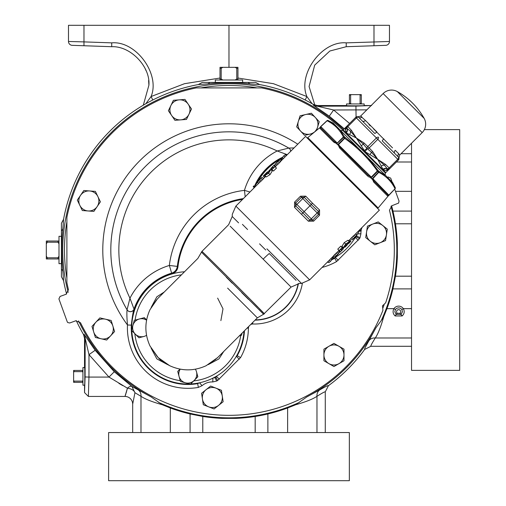 <?xml version="1.0" encoding="UTF-8"?>
<svg xmlns="http://www.w3.org/2000/svg" width="506" height="506" viewBox="0 0 506 506"><rect width="100%" height="100%" fill="white"/><g stroke="black" fill="none" stroke-linecap="round" stroke-linejoin="round"><path stroke-width="0.76" d="M202.115 251.552A2.891 2.872 134 0 0 201.597 252.254L263.487 314.137A2.891 2.872 -44 0 0 264.183 313.625C262.431 311.26 200.218 249.211 201.938 251.381L197.884 258.389L158.163 298.11A42.049 42.049 0 0 0 157.423 298.869L150.01 309.64C144.507 321.74 144.507 333.859 150.01 346.003L157.423 356.812A42.049 42.049 0 0 0 158.163 357.578L169.738 365.73C181.837 371.233 193.956 371.233 206.1 365.73L217.631 357.578A42.049 42.049 0 0 1 216.865 358.318M227.618 288.123L257.352 317.857L227.618 288.123M108.607 480.7L349.349 480.7L349.349 432.554L108.607 432.554L108.607 480.7M143.306 105.197L148.903 85.204C150.491 66.558 130.415 45.774 111.725 46.71L72.2 45.331A3.852 3.852 0 0 1 68.487 41.479L68.487 25.3L83.971 25.3L83.971 41.89L111.725 42.865C135.931 40.6 160.516 74.148 151.073 96.545L152.787 99.992M397.216 313.271L400.069 313.271A2.087 2.087 0 0 0 398.646 309.659A2.087 2.087 0 0 0 397.216 313.271L396.166 314.39L401.119 314.39L402.46 311.747L401.865 309.621L403.339 308.654C404.781 311.405 404.389 313.834 402.175 315.953L395.116 315.953C392.903 313.846 392.511 311.411 393.946 308.654L386.957 308.654L383.706 316.75C380.847 326.87 378.045 333.947 375.294 337.983A7.704 6.869 29.1 0 0 368.842 340.829L365.452 347.021M325.276 432.554L325.276 391.859L328.426 385.692C328.305 385.23 325.434 386.616 319.817 389.854C325.466 386.603 328.331 385.211 328.426 385.692A168.239 168.239 0 0 0 364.674 349.437C364.206 349.33 365.591 346.465 368.842 340.829L375.914 327.825L381.29 320.507A167.847 167.847 0 0 0 391.005 206.189M63.573 280.741L61.422 276.681L61.422 223.304L63.573 219.237L62.883 228.389C61.466 242.804 61.466 257.206 62.883 271.595L63.573 280.741A168.239 168.239 0 0 0 66.602 294.011M76.292 320.64A168.239 168.239 0 0 0 83.49 334.479L84.534 338.343L85.153 338.179L88.98 354.643L108.986 377.078L127.43 388.184L124.976 396.438A7.704 7.704 0 0 1 132.68 404.142L134.95 392.713L132.68 404.142L132.68 432.554M383.004 307.762A164.507 164.507 0 0 0 384.105 304.745M218.282 82.434L242.943 82.434L242.595 82.434L242.671 80.005L215.284 80.005L215.36 82.434M61.422 263.607L58.993 263.683L58.993 236.296L61.422 236.372M346.591 105.627L346.534 103.939L364.193 103.939L364.143 105.627M84.616 367.603L82.927 367.546L82.927 385.211L84.616 385.155M346.964 134.16A165.348 165.348 0 0 0 261.634 87.905L196.258 87.917A165.348 165.348 0 0 0 66.9 217.27L66.887 282.645A165.348 165.348 0 0 0 68.474 289.717L66.058 294.258L60.062 296.44L58.911 298.907L67.254 321.835L67.703 322.537L69.72 322.986L75.717 320.804L80.492 322.727A165.348 165.348 0 0 0 382.922 310.33L382.631 306.933A1.233 1.233 0 0 1 383.289 305.137L385.686 302.721A165.348 165.348 0 0 0 389.481 210.262L391.897 205.721L398.595 203.089L399.044 201.072L394.699 189.136M411.536 308.654L403.339 308.654A5.623 5.623 0 0 0 393.946 308.654L395.42 309.621L394.825 311.747L396.166 314.39L395.116 315.953M248.743 326.465L248.383 328.141A60.486 60.486 0 0 1 240.552 357.603L217.656 380.499A60.486 60.486 0 0 1 216.713 381.018L212.76 381.948A15.585 15.585 0 0 0 202.046 385.68L198.371 387.413L197.593 383.39A56.387 56.387 0 0 1 148.024 367.71A56.387 56.387 0 0 1 172.204 273.683L171.642 273.151L169.358 265.46A85.622 85.622 0 0 1 244.449 190.37L249.964 192.008M331.487 259.382A56.172 56.172 0 0 0 333.125 258.547M333.429 258.383A56.172 56.172 0 0 0 346.661 248.516M243.968 331.24A56.172 56.172 0 0 1 190.692 383.946A56.172 56.172 0 0 0 243.968 331.24M131.724 327.844A56.172 56.172 0 0 0 131.756 329.767A56.172 56.172 0 0 1 184.5 271.773M193.728 380.904A53.383 53.383 0 0 0 240.723 335.535L241.406 335.351M223.715 351.487L218.946 358.887L208.308 364.592M151.149 307.427L156.847 296.794L164.248 292.019M267.332 168.96A56.172 56.172 0 0 1 280.571 159.143A56.172 56.172 0 0 0 257.567 182.116M281.241 158.795A56.172 56.172 0 0 1 282.892 157.973A56.172 56.172 0 0 0 281.241 158.795M346.774 248.402A56.172 56.172 0 0 0 356.641 235.069A56.172 56.172 0 0 1 333.656 258.155M226.321 277.244L232.254 283.189M264.183 313.625L291.076 287.079L230.192 226.188M201.938 251.381L228.661 224.658L232.222 216.505L232.311 214.253L235.878 206.094L259.875 182.097M312.512 203.222L319.571 210.003L319.526 215.252L313.625 221.154L308.375 221.198L294.543 207.365L294.581 202.109L300.482 196.208L305.738 196.164L312.512 203.222L311.26 204.481L304.169 197.245L301.494 197.22L295.593 203.121L295.618 205.797L302.854 212.887L304.106 211.635L311.304 218.832L317.205 212.931L310.007 205.733L304.106 211.635L296.908 204.437L295.618 205.797A1.923 0.361 -47.1 0 1 294.543 207.365M264.91 175.563L266.295 176.948L270.002 174.621L272.253 170.977L270.868 169.592L268.591 173.21L264.91 175.563L267.465 172.173L270.868 169.592M272.083 169.643L273.487 171.047L276.472 168.068L275.062 166.657L271.931 169.491L273.17 168.258L272.285 167.372L272.797 166.866L273.676 167.745L275.062 166.657M349.342 241.666L347.957 240.28L344.251 242.608L341.999 246.251L343.378 247.636L345.661 244.018L349.342 241.666L346.787 245.056L343.378 247.636M342.17 247.586L340.759 246.175L337.774 249.161L339.184 250.571L342.17 247.586L341.076 248.971L341.961 249.85L341.455 250.362L340.57 249.477L339.184 250.571M235.878 206.094L309.64 279.862L333.935 255.574M338.761 253.417L337.401 252.058L336.237 253.063L333.821 255.46L335.187 256.827L338.761 253.417L336.73 255.366M337.426 252.077L338.59 250.913L339.95 252.279L343.081 249.148M338.95 250.331L338.476 250.805L339.842 252.171M343.479 248.535L341.936 247.352M342.227 247.276L342.625 246.877M350.879 238.623L348.52 240.843M355.712 236.466L354.352 235.107L353.182 236.112L350.772 238.509L352.138 239.876L355.712 236.466L353.681 238.415M354.377 235.132L379.348 210.154L305.58 136.392L280.318 161.654M275.485 163.805L276.852 165.171L278.015 164.165L280.425 161.762L279.059 160.396L275.485 163.805L279.059 160.396M274.303 164.95L273.898 165.563L274.303 164.95L275.669 166.316L276.826 165.146M275.296 166.891L275.77 166.417L274.404 165.051M270.767 168.694L271.172 168.074L270.767 168.694L272.317 169.877M271.621 170.345L272.026 169.946M263.367 178.605L265.726 176.379M258.534 180.756L259.901 182.122L261.064 181.11L263.474 178.713L262.108 177.347L258.534 180.756L262.108 177.347M240.148 210.369L238.718 208.94M263.152 259.148A12.195 1.284 135 0 1 269.249 253.525L296.073 280.356M289.261 273.537L286.801 271.077M278.294 262.57L276.852 261.128M256.839 252.836L263.202 259.198M288.901 270.836L291.317 273.259M266.896 248.838L301.487 283.423L266.896 248.838M242.437 224.379L244.632 226.574M245.018 226.96L247.579 229.522M265.732 250.008L259.584 243.86M238.585 222.861L234.057 218.333M233.627 217.903L232.26 216.536M273.797 165.462L271.178 168.081M263.544 175.702L265.422 173.83L263.272 176.183L264.53 177.442M267.25 172.002L265.422 173.83M269.799 170.054L269.122 170.124M309.501 139.333L309.014 139.827M376.401 206.239L375.914 206.726M320.829 127.967L334.611 141.75L337.129 142.951L320.728 126.551L323.897 123.742L320.804 126.626L320.829 127.967L334.611 141.75L320.829 127.967A0.961 0.955 135 0 0 319.526 127.917L307.762 137.6L378.14 207.972L388.064 196.17M340.519 147.657L368.083 175.221L340.519 147.657A0.961 0.392 135 0 0 339.615 148.005L338.046 144.691L338.565 144.83L338.432 144.254L341.645 141.49L338.628 144.45L340.519 147.657L368.083 175.221L371.486 177.302L370.98 178.087L371.916 179.023L372.663 178.485L372.289 178.941L372.675 178.947L375.699 175.544L372.675 178.947L373.991 181.129A0.961 0.563 135 0 1 373.757 182.147L372.289 178.941L371.891 179.061L371.043 177.695L368.311 176.651M336.794 143.059L336.8 143.451L337.255 143.078L340.196 140.042L336.711 143.818L337.654 144.76L338.432 144.254L338.046 144.691L336.68 143.849L336.8 143.451L334.105 142.452M373.991 181.129L387.773 194.911L388.855 195.12A0.961 0.531 41.2 0 1 388.791 195.442L388.551 195.721A0.961 0.961 0 0 1 388.589 195.695L389.879 194.298M391.96 192.065L387.817 196.208L373.757 182.147M371.891 179.061A0.961 0.493 -45 0 1 371.916 179.023L378.482 172.116L377.324 170.958C368.311 158.277 357.464 147.423 344.776 138.416L343.378 137.018C339.849 129.808 334.422 124.387 327.11 120.744L327.015 120.649A0.961 0.961 0 0 1 328.109 120.498L335.035 124.925L385.755 175.639L392.643 182.527L395.243 187.631L390.815 180.699L395.237 187.625A0.961 0.822 152.6 0 1 394.99 188.63C391.353 181.312 385.926 175.886 378.722 172.356L378.482 172.116A0.961 0.493 -45 0 0 378.861 171.256L385.755 175.639M385.717 175.607A1.923 1.923 0 0 1 385.509 173.128L342.606 130.225A1.923 1.923 0 0 1 340.133 130.017M347.173 133.951L346.755 134.368M381.783 168.568L381.366 168.985M345.256 129.878L345.718 127.348L343.144 129.922L385.812 172.59L388.393 170.016L385.863 170.478L383.238 169.883L377.723 159.346L364.984 151.629L356.388 138.011L346.294 132.939L345.256 129.878A3.852 3.51 -0.5 0 0 346.521 127.329L346.825 128.227L346.521 127.329L345.718 127.348L347.084 125.988A1.923 1.923 45 0 0 346.521 127.329M398.551 157.227L394.769 153.444L398.551 157.227A2.568 2.416 135 0 1 398.715 153.761L399.601 155.171L422.187 132.591A11.878 11.878 0 0 0 424.148 118.385L397.355 91.592A11.878 11.878 0 0 0 383.143 93.553L360.563 116.133L361.973 117.025A2.568 2.416 -45 0 1 358.514 117.19L362.29 120.966L358.514 117.19M365.446 120.491L376.875 131.927A2.568 0.455 -45 0 1 374.75 133.432L362.29 120.966A2.568 1.961 -45 0 0 365.446 120.491L360.563 116.133L355.876 117.19M373.485 128.815L392.536 147.891M411.536 143.236L411.536 370.36L459.688 370.36L459.688 129.618L424.351 129.618M383.814 138.859A2.568 0.455 -45 0 0 382.308 140.984L394.769 153.444A2.568 1.961 135 0 1 395.249 150.295L398.715 153.761M370.322 125.893L368.937 124.438M355.769 117.297L356.452 117.98L347.824 126.601L351.373 130.276L356.388 138.011L364.13 143.027A1.923 0.961 134.2 0 0 363.378 144.185L367.002 148.403A1.923 0.961 -46.2 0 1 367.799 146.576L376.426 137.955L356.452 117.98A1.923 0.961 133.8 0 1 358.45 117.259A1.923 1.923 -135 0 0 355.769 117.297L347.141 125.924L347.824 126.601A1.923 0.961 -43.8 0 0 346.989 128.391L350.607 131.415A1.923 0.961 -44.2 0 1 351.373 130.276M378.469 137.271A1.923 0.961 136.2 0 0 376.426 137.955L377.786 139.314A1.923 0.961 -46.2 0 0 378.469 137.271M364.111 150.756L367.002 148.403L371.549 152.357A1.923 0.961 -44.2 0 0 372.707 151.61L377.723 159.346L385.464 164.368L389.133 167.91L397.76 159.289A1.923 0.961 -43.8 0 0 398.481 157.284A1.923 1.923 -135 0 1 398.443 159.966L388.393 170.016L388.412 169.219A1.923 1.923 45 0 0 389.753 168.656M346.015 127.057L345.611 127.474M345.857 132.502A3.852 3.352 149 0 0 346.825 128.227L346.989 128.391A3.852 3.27 121.9 0 1 346.294 132.939M349.728 134.343A3.852 2.739 110.7 0 0 350.607 131.415L356.388 138.011L363.378 144.185A3.852 0.772 -27.8 0 1 361.094 145.709M364.984 151.629L367.331 148.732A1.923 0.961 -43.8 0 0 369.159 147.942L364.13 143.027M370.031 154.646A3.852 0.772 -62.2 0 1 371.549 152.357L377.723 159.346L384.326 165.133L387.507 168.909L388.412 169.219A3.852 3.51 90.5 0 0 385.863 170.478M385.464 164.368A1.923 0.961 134.2 0 1 384.326 165.133A3.852 2.739 -20.7 0 0 381.391 166.012M383.238 169.883A3.852 3.352 121 0 1 387.507 168.909A1.923 1.923 45 0 0 389.816 168.593L389.133 167.91A1.923 0.961 133.8 0 1 387.343 168.745A3.852 3.27 148.1 0 0 382.802 169.447M356.388 138.011L356.983 138.922M345.332 128.303L345.282 128.96M377.723 159.346L378.298 160.244M321.443 125.855L327.015 120.656A0.961 0.961 -45 0 1 328.109 120.498L333.207 123.097L335.035 124.925L328.109 120.498A0.961 0.822 -62.6 0 0 327.11 120.744L323.897 123.742M340.196 140.042L343.378 137.018A0.961 0.829 -27.1 0 1 344.485 136.873L357.862 147.752M340.095 129.985L344.485 136.873A0.961 0.493 -45 0 0 343.618 137.259L336.711 143.818A0.961 0.493 -45 0 1 336.68 143.849M341.645 141.49L345.301 137.689A0.961 0.468 -45 0 0 344.447 138.081L337.654 144.76A0.961 0.468 -45 0 1 337.622 144.786M338.565 144.83L371.284 177.106L377.324 170.958L378.045 170.44L378.861 171.256A0.961 0.829 117.1 0 1 378.722 172.356L375.699 175.544M367.982 157.872L378.045 170.44A0.961 0.468 -45 0 1 377.653 171.294L370.98 178.087A0.961 0.468 -45 0 0 370.949 178.118M374.244 174.089L371.486 177.302L371.043 177.695L370.911 177.176M372.675 178.947L372.783 178.605L388.855 195.12L395.085 188.719L388.583 195.689A0.961 0.961 135 0 0 388.551 195.721L388.551 195.721M389.114 194.936L391.998 191.844M395.085 188.725L395.243 187.631A0.961 0.961 135 0 1 395.085 188.719M323.682 123.768L320.298 126.949A0.961 0.531 -131.2 0 1 320.621 126.886M340.475 147.613L339.64 146.708M320.817 127.955L320.576 127.626M334.611 141.75A0.961 0.563 135 0 0 333.587 141.977L319.526 127.917M368.083 175.221A0.961 0.392 135 0 1 367.735 176.126L339.615 148.005M387.773 194.911A0.961 0.955 135 0 1 387.817 196.208M370.55 177.745L371.043 177.695M336.288 143.483L336.8 143.451M268.414 173.084L270.362 170.105L267.547 172.211L268.414 173.084L265.416 175.051L267.547 172.211M261.494 177.751L260.571 178.814M260.501 178.744L261.564 177.821M278.445 160.807L277.522 161.863M277.452 161.8L278.515 160.87M345.832 244.145L343.89 247.124L346.705 245.012L345.832 244.145L348.83 242.172L346.705 245.012M353.745 238.478L352.688 239.408M336.794 255.429L335.737 256.359M305.738 196.164A1.923 0.361 -42.9 0 1 304.169 197.245L302.809 198.535L310.007 205.733L311.26 204.481L318.489 211.565L317.205 212.931L318.521 214.24L318.489 211.565A1.923 0.361 -47.1 0 1 319.571 210.003M301.601 214.139L302.854 212.887L309.944 220.116L311.304 218.832L312.619 220.142L318.521 214.24L319.526 215.252M308.375 221.198A1.923 0.361 -42.9 0 1 309.944 220.116L312.619 220.142L313.625 221.154M254.853 187.119L253.702 185.961L253.19 186.467L254.347 187.625M258.711 183.261L257.554 182.103L254.436 186.695M270.413 169.649L269.704 169.959M275.789 164.115L274.518 165.165M281.058 159.63L280.362 161.61M281.576 159.131L282.209 159.763L281.051 158.606L280.545 159.118L281.697 160.275M286.358 155.614L285.34 154.602L283.79 155.842L282.386 157.467L283.442 158.523M286.719 155.253L286.326 154.861L285.782 155.272M354.605 237.624L352.138 239.876M346.711 245.505L345.155 246.858M350.462 241.552L349.108 243.108M345.269 246.498L350.974 241.039L349.716 239.787M348.855 240.432L350.222 241.798L350.974 241.039M337.654 254.575L335.187 256.827M359.393 230.11L360.55 231.267L361.056 230.755L359.905 229.597M355.541 233.968L356.692 235.119L359.81 230.527M343.833 247.579L344.542 247.27M338.457 253.114L339.728 252.058M333.195 257.598L333.884 255.619M332.676 258.098L332.044 257.465L333.195 258.617L333.707 258.111L332.55 256.953M327.894 261.608L328.906 262.62L330.462 261.381L331.866 259.761L330.804 258.699M327.527 261.975L327.926 262.367L328.47 261.95M268.591 173.21L270.002 174.621M259.698 179.75L261.064 181.11M264.031 175.43L265.391 176.796M264.1 175.354L265.467 176.72M271.279 168.182L272.26 169.168M271.254 168.049L272.317 169.112M273.79 165.506L274.859 166.569M273.898 165.563L274.878 166.55M276.649 162.799L278.015 164.165M257.446 182.211L258.604 183.368M270.849 169.061L271.88 170.092M281.191 159.807L281.678 160.294M282.911 158.138L283.373 158.599M283.79 155.842L284.954 157.012M345.661 244.018L344.251 242.608M354.548 237.478L353.182 236.112M350.146 241.868L348.779 240.502M342.973 249.047L341.986 248.06M342.992 249.18L341.929 248.117M340.456 251.722L339.393 250.653M340.355 251.665L339.368 250.679M337.597 254.429L336.237 253.063M356.8 235.012L355.642 233.861M343.403 248.168L342.372 247.13M333.062 257.421L332.575 256.928M331.335 259.085L330.88 258.629M330.462 261.381L329.292 260.21M236.669 232.665L243.898 239.895M248.073 244.069L251.412 247.409M263.765 313.195L263.177 312.581M263.088 312.493L259.546 308.85M257.668 306.927L251.558 300.684M222.558 271.583L220.192 269.243M241.697 292.607L248.535 299.407M158.163 298.11L157.423 298.869M156.544 299.824L150.01 309.64C144.507 321.759 144.507 333.878 150.004 346.003L158.163 357.578A42.049 42.049 0 0 0 158.922 358.318C159.871 359.785 163.476 362.252 169.738 365.73L169.738 365.73C181.856 371.227 193.975 371.227 206.1 365.73L215.917 359.197M143.976 336.439A9.019 9.019 0 0 1 132.926 325.396L131.579 330.424L135.26 334.105L138.948 337.787L143.976 336.439A9.019 9.019 0 0 0 146.544 335.301M144.134 317.724L146.62 319.95L144.336 317.667L139.308 319.014A9.019 9.019 0 0 1 146.576 320.178M139.308 319.014A9.019 9.019 0 0 0 132.926 325.396L134.273 320.361L139.308 319.014M220.875 320.621L222.994 308.824L217.631 298.11M196.492 371.765A9.019 9.019 0 0 1 185.449 382.808L190.477 384.155L197.84 376.793L196.492 371.765A9.019 9.019 0 0 0 195.354 369.203M179.067 376.432L180.414 381.461L185.449 382.808A9.019 9.019 0 0 1 179.067 376.432L177.72 371.404L180.01 369.114L177.72 371.404L179.067 376.432A9.019 9.019 0 0 1 180.237 369.159M333.056 258.477A56.172 56.172 0 0 1 331.405 259.3M239.287 335.914L241.514 335.32L242.115 333.093M167.537 364.598L156.841 358.887L151.136 348.198M197.694 376.938L197.144 374.181M181.42 274.853A53.383 53.383 0 0 0 135.07 320.153L134.387 320.336M137.208 336.054L138.948 337.787M134.83 333.675A53.383 53.383 0 0 0 180.206 380.67L180.389 381.353M243.373 198.599A77.601 77.601 0 0 0 177.321 266.396L169.358 265.46A65.078 65.078 0 0 0 129.96 298.205L127.057 309.761A118.151 118.151 0 0 1 288.749 148.068A3.852 3.839 -84.4 0 1 290.64 151.332M245.195 196.777L244.449 190.37A65.078 65.078 0 0 1 277.193 150.971L288.793 148.075A3.852 3.839 -84.4 0 1 290.684 151.288M267.225 169.074A56.172 56.172 0 0 0 257.307 182.4M189.82 383.984A56.172 56.172 0 0 1 131.794 330.639A56.172 56.172 0 0 0 189.82 383.984M343.985 354.965A10.031 10.031 0 0 1 328.938 363.65L333.954 366.546L343.985 360.759L343.985 349.172L338.969 346.281A10.031 10.031 0 0 1 343.985 354.965M328.938 346.281A10.031 10.031 0 0 1 338.969 346.281L333.954 343.384L323.922 349.172L323.922 354.965A10.031 10.031 0 0 1 328.938 346.281M323.922 354.965A10.031 10.031 0 0 0 328.938 363.65L323.922 360.759L323.922 354.965M218.611 405.357A10.031 10.031 0 0 1 202.438 399.006L203.298 404.737L214.082 408.968L223.14 401.745L222.273 396.021A10.031 10.031 0 0 1 218.611 405.357M216.018 388.178A10.031 10.031 0 0 1 222.273 396.021L221.413 390.29L210.629 386.059L206.1 389.671A10.031 10.031 0 0 1 216.018 388.178M206.1 389.671A10.031 10.031 0 0 0 202.438 399.006L201.571 393.282L206.1 389.671M101.042 338.754A10.031 10.031 0 0 1 95.925 322.151L91.984 326.395L95.4 337.464L106.69 340.045L110.631 335.794A10.031 10.031 0 0 1 101.042 338.754M112.863 326.016A10.031 10.031 0 0 1 110.631 335.794L114.571 331.55L111.156 320.481L105.507 319.197A10.031 10.031 0 0 1 112.863 326.016M105.507 319.197A10.031 10.031 0 0 0 95.925 322.151L99.859 317.907L105.507 319.197M79.815 205.309A10.031 10.031 0 0 1 89.6 190.958L83.825 190.522L77.304 200.091L82.326 210.528L88.101 210.964A10.031 10.031 0 0 1 79.815 205.309M97.139 206.606A10.031 10.031 0 0 1 88.101 210.964L93.876 211.394L100.403 201.824L97.892 196.606A10.031 10.031 0 0 1 97.139 206.606M97.892 196.606A10.031 10.031 0 0 0 89.6 190.958L95.375 191.388L97.892 196.606M170.908 105.514A10.031 10.031 0 0 1 188.232 104.217L184.968 99.429L173.419 100.296L168.397 110.732L171.66 115.513A10.031 10.031 0 0 1 170.908 105.514M180.693 119.865A10.031 10.031 0 0 1 171.66 115.513L174.918 120.301L186.467 119.435L188.985 114.217A10.031 10.031 0 0 1 180.693 119.865M188.985 114.217A10.031 10.031 0 0 0 188.232 104.217L191.496 108.999L188.985 114.217M305.732 114.508A10.031 10.031 0 0 1 317.547 127.246L319.254 121.712L311.373 113.224L300.083 115.798L298.376 121.332A10.031 10.031 0 0 1 305.732 114.508M300.608 131.111A10.031 10.031 0 0 1 298.376 121.332L296.668 126.867L304.549 135.355L310.191 134.071A10.031 10.031 0 0 1 300.608 131.111M312.544 133.533L310.191 134.071A10.031 10.031 0 0 0 313.941 132.344M314.953 131.484A10.031 10.031 0 0 0 317.547 127.246L316.699 129.998M382.757 225.524A10.031 10.031 0 0 1 380.164 242.709L385.553 240.59L387.28 229.136L378.229 221.913L372.833 224.031A10.031 10.031 0 0 1 382.757 225.524M366.584 231.874A10.031 10.031 0 0 1 372.833 224.031L367.445 226.15L365.718 237.599L370.247 241.21A10.031 10.031 0 0 1 366.584 231.874M370.247 241.21A10.031 10.031 0 0 0 380.164 242.709L374.775 244.822L370.247 241.21M242.576 199.396A76.931 76.931 0 0 0 177.948 266.871L177.321 266.396A8.026 8.02 -49.9 0 1 171.642 273.151A57.058 57.058 0 0 0 134.014 309.077L129.96 298.205A110.137 110.137 0 0 1 277.193 150.971L287.294 154.678M134.02 309.122L134.014 309.077A3.852 3.839 -5.6 0 1 127.057 309.761L127.063 309.811A3.852 3.839 -5.6 0 0 134.02 309.122C133.179 311.285 132.275 316.63 131.32 325.156A56.634 56.634 0 0 0 197.707 383.624L199.541 382.757M213.57 377.805L214.879 377.634A56.634 56.634 0 0 0 215.765 377.147L215.607 376.945A56.387 56.387 0 0 1 214.829 377.381M215.607 376.945L216.669 376.084M354.744 238.364L355.301 237.459M355.307 237.453L355.933 236.618A56.387 56.387 0 0 0 356.369 235.84L356.793 234.582M172.204 273.683C175.487 272.576 177.397 270.305 177.948 266.871M236.138 356.616L237.2 355.712A56.634 56.634 0 0 0 244.455 330.747M244.189 331.013A56.387 56.387 0 0 1 237.004 355.554M255.29 319.912A44.509 44.509 0 0 0 298.148 283.607M331.645 259.54A56.387 56.387 0 0 0 334.542 258.016L336.515 256.599M282.81 157.891A56.387 56.387 0 0 0 281.153 158.707M280.741 158.922A56.387 56.387 0 0 0 256.498 183.482M197.593 383.39L198.839 382.941M212.906 378.102L214.879 377.634L216.713 381.018M355.933 236.618L356.135 236.776A56.634 56.634 0 0 0 356.622 235.897L357.034 234.708M198.371 387.413A60.486 60.486 0 0 1 127.474 324.972C126.861 317.913 126.721 312.86 127.063 309.811A118.176 118.176 0 0 1 288.793 148.075L294.062 147.91M297.775 144.197A126.196 126.196 0 0 0 127.474 324.972L131.32 325.156M82.927 380.468L82.541 381.113L74.002 381.113L74.002 382.315L82.927 382.315M82.541 381.113L82.541 382.315M74.002 381.113L73.617 380.468L73.617 382.315L74.002 382.315M73.617 380.468L73.617 372.289L74.002 371.644L82.541 371.644L82.927 372.289M82.927 370.443L73.617 370.443L73.617 372.289M74.002 370.443L74.002 371.644M82.541 370.443L82.541 371.644M351.278 103.939L350.633 103.559L350.633 95.02L349.425 95.02L349.425 103.939M350.633 103.559L349.425 103.559M350.633 95.02L351.278 94.635L349.425 94.635L349.425 95.02M361.303 103.939L361.303 95.02L360.101 95.02L360.101 103.559L359.456 103.939M361.303 103.559L360.101 103.559M361.303 95.02L361.303 94.635L359.456 94.635L360.101 95.02M351.278 94.635L359.456 94.635M222.798 80.005L221.179 79.012L221.179 68.316L220.009 68.316L220.009 80.005M221.179 79.012L220.009 79.012M221.179 68.316L222.798 67.33L220.009 67.33L220.009 68.316M237.946 80.005L237.946 68.316L236.77 68.316L236.77 79.012L235.157 80.005M237.946 79.012L236.77 79.012M237.946 68.316L237.946 67.33L235.157 67.33L236.77 68.316M222.798 67.33L235.157 67.33M392.099 181.989L390.702 178.144L388.235 176.999L387.406 177.296M248.383 328.141L247.073 328.135M302.354 283.36A48.608 48.608 0 0 1 252.696 323.992L250.856 324.352M252.696 323.992L252.753 322.455M361.999 227.504A15.585 15.585 0 0 0 360.93 233.772L360.006 237.731A60.486 60.486 0 0 1 359.488 238.674L336.591 261.564A60.486 60.486 0 0 1 322.056 267.446M58.993 256.169L58 257.788L47.305 257.788L47.305 258.964L58.993 258.964M58 257.788L58 258.964M47.305 257.788L46.312 256.169L46.312 258.964L47.305 258.964M58.993 241.02L47.305 241.02L47.305 242.197L58 242.197L58.993 243.81M58 241.02L58 242.197M47.305 241.02L46.312 241.02L46.312 243.81L47.305 242.197M46.312 256.169L46.312 243.81M402.175 315.953L400.069 313.271M202.779 432.554L202.779 416.457A168.517 168.517 0 0 0 221.995 418.367L202.779 416.457A168.517 168.517 0 0 0 221.995 418.367L235.96 418.367A168.517 168.517 0 0 0 287.636 407.969L295.738 404.724C305.801 401.89 312.879 399.082 316.971 396.312C322.411 392.896 325.181 391.429 325.276 391.903L325.276 391.859M267.876 413.959L255.176 416.457L235.96 418.367A168.517 168.517 0 0 0 267.876 413.959L267.876 432.554M221.995 418.367L235.96 418.367M202.779 416.457L190.079 413.959L190.079 432.554M126.127 393.067L127.43 388.184C131.459 388.779 133.964 390.29 134.95 392.713L140.984 396.312C145.077 399.082 152.154 401.89 162.217 404.724L170.313 407.969A168.517 168.517 0 0 0 190.079 413.959M84.534 392.586L88.386 396.438L88.955 377.078L108.986 377.078L114.267 371.746L95.141 350.297L88.98 354.643L88.955 377.078L85.103 376.945L84.534 392.586L84.534 385.528C84.9 388.279 84.9 364.478 84.534 367.229L84.534 338.343M366.831 109.865L333.631 109.992L349.583 123.483M397.349 243.006A168.517 168.517 0 0 0 392.947 211.091L395.445 223.791L397.349 243.006L397.349 256.972L397.349 243.006A168.517 168.517 0 0 0 391.612 205.841M411.536 276.187L395.445 276.187A168.517 168.517 0 0 0 397.349 256.972L395.445 276.187L392.947 288.894A168.517 168.517 0 0 1 386.957 308.654M256.713 87.842A164.507 164.507 0 0 0 201.243 87.842M66.824 222.26A164.507 164.507 0 0 0 66.824 277.724M125.184 395.882L125.874 393.864M371.151 105.545L364.516 105.545C367.267 105.918 343.466 105.918 346.218 105.545L317.332 105.545L317.167 106.165L333.631 109.992L329.279 116.152L313.29 105.121A7.704 7.698 -164.9 0 0 317.167 106.165L355.933 106.115L356.066 117.025M162.217 404.724L151.142 396.925L131.895 386.439A7.704 3.049 -53.7 0 0 127.43 388.184M316.971 432.554L316.971 396.312A7.704 6.869 60.9 0 1 319.817 389.854L306.813 396.925L295.738 404.724M88.386 396.438L124.976 396.438M134.95 392.713L131.895 386.439L114.267 371.746M411.536 153.697L401.081 153.697M383.706 316.75L381.29 320.507M122.775 385.635L118.897 383.39M411.536 346.287L370.847 346.287L364.674 349.437M411.536 337.983L375.294 337.983C371.872 343.441 370.405 346.205 370.892 346.287L370.847 346.287M313.29 105.121L313.467 104.508A168.239 168.239 0 0 0 259.73 84.584L255.669 82.434L202.286 82.434L198.225 84.584A168.239 168.239 0 0 0 63.573 219.237M140.984 432.554L140.984 396.312A7.704 6.869 119.1 0 0 138.138 389.854M95.141 350.297L84.104 334.308A7.704 7.698 -105.1 0 1 85.153 338.179L85.103 376.945M259.73 84.584L250.584 83.895C236.194 82.478 221.792 82.478 207.371 83.895L198.225 84.584M313.467 104.508L317.332 105.545M344.27 128.796L329.279 116.152M343.568 129.504A166.278 166.278 0 0 0 68.19 292.354M78.575 320.893A166.278 166.278 0 0 0 151.142 396.925M306.813 396.925A166.278 166.278 0 0 0 375.914 327.825M72.2 45.331A3.852 3.852 0 0 1 68.487 41.479L83.971 41.89L83.971 45.742L111.725 46.71L111.725 42.865M83.971 25.3L228.978 25.3L228.978 67.33M237.946 78.032L273.436 83.692L306.883 96.545L305.169 99.992M228.978 25.3L389.468 25.3L389.468 41.479A3.852 3.852 0 0 1 385.755 45.331L346.23 46.71L329.836 51.017L314.713 65.11L309.077 86.507L315.067 105.874M312.145 103.743L306.883 96.545C297.439 74.148 322.025 40.6 346.23 42.865L389.468 41.479A3.852 3.852 0 0 1 385.755 45.331M79.866 45.597L96.905 46.191L79.866 45.597M145.81 103.743L151.073 96.545L184.519 83.692L220.009 78.032M346.23 42.865L346.23 46.71L373.985 45.742L373.985 25.3M361.05 46.191L378.09 45.597L361.05 46.191M145.216 68.765L146.057 70.688M148.612 80.517L148.903 85.204M401.865 309.621A3.858 3.858 0 0 0 395.42 309.621M422.187 132.591L383.143 93.553M398.443 159.966L377.786 139.314L369.159 147.942L372.707 151.61M347.141 125.924A1.923 1.923 45 0 0 346.825 128.227M300.482 196.208L302.809 198.535L296.908 204.437L294.581 202.109M260.995 178.46L262.361 179.826M277.946 161.509L279.312 162.875M353.251 238.762L351.885 237.396M336.3 255.713L334.934 254.347M282.506 157.296A57.058 57.058 0 0 0 254.322 186.581M254.025 187.302A57.058 57.058 0 0 0 253.595 188.377M216.435 376.319L217.58 375.528M217.656 380.499L215.765 377.147L216.593 376.521L219.313 379.241M235.581 357.527L236.372 356.382M239.294 359.26L236.574 356.54L237.2 355.712L240.552 357.603M255.037 320.165A44.762 44.762 0 0 0 298.407 283.575M331.835 259.73A56.634 56.634 0 0 0 334.7 258.218L334.542 258.016M336.591 261.564L334.7 258.218L335.522 257.586L338.248 260.305M358.229 240.325L355.503 237.605L356.135 236.776L359.488 238.674M360.006 237.731L356.369 235.84M202.046 385.68L199.573 382.789M212.76 381.948L212.899 378.14M360.93 233.772L357.634 233.898M287.636 432.554L287.636 407.969M255.176 416.457L255.176 432.554M170.313 432.554L170.313 407.969M355.933 106.115L371.575 105.545M392.947 211.091L411.536 211.091M411.536 191.331L395.502 191.331M411.536 223.791L395.445 223.791M411.536 288.894L392.947 288.894M411.536 162.002L396.407 162.002M395.445 276.187A168.517 168.517 0 0 0 397.349 256.972M158.46 402.302A167.847 167.847 0 0 0 299.495 402.302M84.104 334.308L83.49 334.479M62.883 228.389A7.704 5.155 5.6 0 1 61.422 230.806M62.883 271.595A7.704 5.155 -5.6 0 0 61.422 269.179M207.371 83.895A7.704 5.155 84.4 0 0 209.788 82.434M250.584 83.895A7.704 5.155 95.6 0 1 248.168 82.434M309.64 279.862L301.487 283.423L299.236 283.512L291.076 287.079M424.148 118.385A69.973 69.973 0 0 0 397.355 91.592M398.551 159.858L399.601 155.171M345.124 247.099L345.642 246.586M346.439 245.79L347.002 245.227M348.83 243.399L349.399 242.829M350.19 242.039L350.702 241.526M339.95 252.279L340.456 251.767M217.631 357.578L257.352 317.857L264.353 313.802"/></g></svg>
